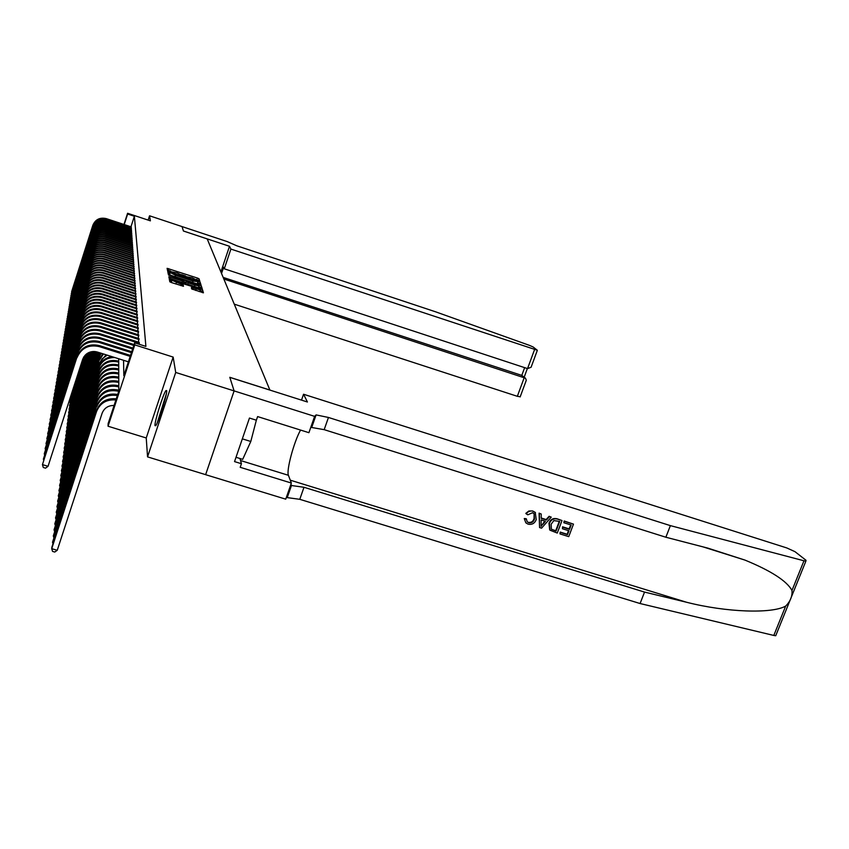 <?xml version="1.0" encoding="UTF-8"?>
<svg xmlns="http://www.w3.org/2000/svg" width="849" height="849" viewBox="0 0 849 849"><rect width="100%" height="100%" fill="white"/><g stroke="black" fill="none" stroke-linecap="round" stroke-linejoin="round"><path stroke-width="1.27" d="M198.762 281.083L199.833 281.284L199.037 278.78L197.371 278.026L167.104 268.337L167.593 270.746L168.76 271.277L177.197 272.911L183.787 276.19L192.129 277.793L198.762 281.083M166.669 390.614L165.98 390.572C163.337 393.405 154.327 422.186 154.996 425.636L155.728 425.71C158.413 422.738 167.497 393.565 166.669 390.614M191.662 288.915L203.431 292.82L202.529 289.742L200.788 288.947L169.248 278.886L169.832 281.804L171.572 282.6L183.501 286.251L183.182 284.977L171.912 280.276L195.801 287.631L200.279 289.902L191.365 287.567L191.662 288.915M236.022 457.282L242.697 459.351L250.795 441.48L256.345 420.202L249.457 418.048L234.547 461.601L241.434 463.724L240.203 467.311L291.356 483.049L285.731 499.17L205.638 474.687L234.112 390.922L229.803 377.306L269.876 390.02L207.198 238.909L183.448 231.024L182.036 226.587L183.437 231.002L229.495 246.284L230.896 249.075L537.29 350.234L533.14 346.986L529.479 345.373L435.59 311.806L236.765 245.786L227.139 241.562L149.551 215.795L150.39 220.846L127.594 213.279L127.637 214.012L134.375 216.251L145.901 346.403L134.651 342.826L134.768 344.885L108.056 426.23L108.11 423.672L118.818 391.049L118.68 358.756M256.366 420.213L257.618 416.583L308.919 432.693L314.618 416.36L175.711 372.446L173.154 357.079L134.768 344.885M199.441 284.648L201.001 284.935L200.088 282.08L198.401 281.316L167.752 271.51L168.304 274.259L170.002 275.034L199.441 284.648M201.287 285.848L202.232 288.787L200.651 288.501L170.776 278.759L169.057 277.973L168.877 276.71L182.482 280.987L184.01 281.337L183.862 280.467L168.516 275.044L199.579 285.073L201.287 285.848L201.096 288.639M301.512 400.123L303.549 394.244L307.434 402.002L229.824 377.37L234.112 390.922L205.638 474.655L147.556 456.889L175.711 372.446M149.551 215.795L148.15 220.093M131.096 228.37L131.213 226.863M131.202 229.973L131.319 228.445M131.308 231.607L131.425 230.047M131.415 233.263L131.542 231.681M131.531 234.95L131.648 233.348M131.637 236.669L131.765 235.035M131.754 238.399L131.882 236.744M131.871 240.171L131.998 238.484M131.988 241.965L132.126 240.256M132.104 243.801L132.242 242.05M132.232 245.658L132.37 243.886M132.359 247.547L132.497 245.743M132.486 249.468L132.624 247.632M132.614 251.421L132.752 249.553M132.741 253.405L132.89 251.506M132.869 255.432L133.028 253.501M133.006 257.491L133.166 255.528M133.144 259.582L133.304 257.587M133.282 261.715L133.442 259.677M133.431 263.89L133.59 261.821M133.569 266.098L133.739 263.986M133.718 268.348L133.887 266.204M133.866 270.64L134.036 268.454M134.015 272.985L134.195 270.746M134.174 275.363L134.354 273.091M134.333 277.793L134.513 275.469M134.492 280.266L134.683 277.899M134.662 282.781L134.853 280.372M134.821 285.36L135.023 282.897M134.991 287.981L135.193 285.476M135.171 290.655L135.373 288.098M135.352 293.383L135.553 290.772M135.532 296.163L135.744 293.51M135.713 299.007L135.925 296.301M135.904 301.915L136.127 299.145M136.095 304.876L136.318 302.053M136.286 307.911L136.519 305.014M136.487 310.999L136.721 308.049M136.689 314.162L136.933 311.137M136.901 317.388L137.145 314.31M137.113 320.699L137.368 317.537M137.336 324.074L137.591 320.848M137.559 327.523L137.814 324.222M137.782 331.057L138.058 327.682M138.016 334.676L138.291 331.227M138.249 338.38L138.536 334.846M138.493 342.168L138.79 338.549M139.321 344.312L139.045 342.349M134.375 216.251L130.958 226.779M173.154 357.079L146.24 437.978L147.556 456.889M146.24 437.978L108.056 426.23M123.551 360.294L123.837 375.757L134.651 342.826M127.637 214.012L124.219 224.55M123.975 224.465L127.594 213.279M170.585 271.054L167.455 270.046M198.719 281.072L196.48 279.512M185.549 275.946L181.548 274.63M169.673 273.728L168.102 273.24M199.886 284.776L199.547 283.704L197.594 282.844M197.913 281.603L170.076 272.508L175.52 275.288L193.073 281.03L197.913 281.603M170.776 275.288L169.609 274.482L170.076 272.508M196.554 283.704L197.477 283.577L197.987 282.059M184.01 281.337L183.501 282.876M183.862 281.772L185.772 282.399M198.772 286.633L199.579 285.073M194.962 285.062L198.995 285.975L194.57 283.746L186.154 281.221L188.085 282.823L194.962 285.062L194.485 286.495M197.923 287.609L198.528 287.376M185.623 282.844L186.154 281.221M186.377 282.038L185.835 283.672L185.613 282.876M200.746 287.503L199.027 286.718M199.048 291.547L199.812 291.324M171.827 280.531L171.349 281.964L172.251 282.823M171.583 281.284L169.609 280.658M202.349 292.618L201.977 291.409L200.067 290.56M92.828 225.325L71.613 291.78L92.828 225.325C95.396 219.424 99.885 217.185 106.274 218.618L131.308 226.895M92.774 225.717C95.353 219.795 99.853 217.567 106.252 219L131.34 227.288M157.85 421.454L165.99 395.549M242.336 438.848L250.795 441.48M166.308 393.978L157.214 422.929M234.26 304.154L517.338 396.313L524.258 377.54L521.795 375.396L524.65 367.649M223.828 279.013L525.435 378.176L521.795 375.396L223.17 277.411M229.495 246.284L220.91 271.967M230.896 249.075L224.295 268.804L223.627 267.255L221.536 273.484M224.295 268.804L527.547 368.604L534.509 349.724M520.214 396.748L517.338 396.313M531.697 365.611L531.092 367.256L527.547 368.604M525.828 381.519L526.316 380.214L525.435 378.176M564.394 521.275L573.478 524.12L564.15 520.999L563.853 522.729L564.15 520.999M570.74 524.884L569.095 528.853L562.569 526.815L562.462 528.757L562.569 526.815M568.437 530.625L567.206 534.265L560.202 532.09L559.979 533.904L560.202 532.09M562.006 520.533L557.273 533.055L550.014 530.201L549.388 523.674C550.884 519.662 553.601 518.155 557.538 519.132L562.006 520.533L557.294 518.856C553.304 517.816 550.523 519.259 548.963 523.175L549.685 529.818M532.663 510.981L528.842 510.992L525.818 513.369L526.2 513.825L528.142 511.841L530.742 510.96L532.663 510.981L535.22 512.382L536.239 519.599C534.7 523.419 531.994 524.937 528.089 524.151L525.86 522.857L524.258 518.548L526.157 518.707L527.314 521.912L528.428 522.368C531.241 522.772 533.119 521.509 534.063 518.569L534.117 513.73M776.113 634.797L775.731 635.721L773.81 635.445L640.082 603.533L644.54 592.082L686.65 602.281C726.394 612.405 772.07 613.933 785.686 606.059C790.387 601.347 792.488 596.136 791.99 590.448C786.779 580.971 771.115 570.857 744.976 560.096L707.96 548.157L665.871 537.237L324.18 429.658L310.787 427.334M551.245 517.158L541.566 528.163L539.571 527.547L539.327 513.433L541.206 514.016L541.174 518.336L546.501 520.002L549.377 516.574L551.245 517.158L549.133 516.298L546.098 519.535L541.174 517.996M541.206 514.016L539.094 513.157L539.571 527.547M303.549 394.244L786.779 547.934L794.951 551.648L806.051 560.319L805.871 561.147L803.971 560.786L670.381 525.627L328.457 417.464L316.093 414.906L314.618 416.36M665.871 537.237L670.381 525.627M640.082 603.533L299.782 499.318L286.315 497.493M290.538 485.384L303.995 487.284L644.54 592.082M291.356 483.049L288.427 475.302C286.145 470.739 293.998 441.565 300.567 430.072M241.434 463.724L239.97 458.502M528.725 522.729C531.559 523.196 533.48 521.965 534.477 519.057L534.063 513.677L532.514 512.743L527.813 514.802L526.2 513.825M524.629 518.994L526.539 519.163M532.885 511.236L535.475 512.679M542.84 524.364L545.419 521.286L541.153 519.949L541.11 526.412L544.761 521.074M559.703 521.424L553.856 520.596L551.128 524.247L551.415 529.224L556.063 531.071L559.703 521.424M559.268 521.297L555.745 530.699L551.574 529.383M563.004 527.314L569.541 529.351L571.186 525.022L563.853 522.729M560.531 532.461L567.535 534.647L568.989 530.795L562.462 528.757M573.478 524.12L568.745 536.632L559.979 533.904M92.637 226.895L71.252 293.86L92.637 226.895C95.237 220.952 99.747 218.702 106.189 220.146L131.415 228.477M92.583 227.299C95.184 221.334 99.715 219.084 106.167 220.528L131.446 228.88M92.445 228.498L70.902 295.972L92.445 228.498C95.056 222.502 99.609 220.241 106.104 221.695L131.531 230.09M92.392 228.901C95.014 222.905 99.577 220.623 106.083 222.088L131.563 230.493M92.244 230.121L70.541 298.116L92.244 230.121C94.886 224.083 99.471 221.801 106.008 223.266L131.637 231.724M92.201 230.535C94.844 224.486 99.439 222.194 105.987 223.658L131.669 232.127M92.053 231.777L70.17 300.302L92.053 231.777C94.706 225.696 99.333 223.393 105.923 224.868L131.754 233.379M92 232.191C94.663 226.099 99.301 223.786 105.902 225.272L131.786 233.793M91.851 233.454L69.798 302.52L91.851 233.454C94.526 227.32 99.195 224.996 105.838 226.492L131.871 235.067M91.798 233.878C94.483 227.734 99.153 225.41 105.817 226.895L131.903 235.491M91.65 235.162L69.416 304.77L91.65 235.162C94.345 228.986 99.046 226.641 105.743 228.137L131.988 236.775M91.596 235.597C94.303 229.4 99.015 227.054 105.722 228.551L132.02 237.211M91.437 236.892L69.034 307.062L91.437 236.892C94.165 230.663 98.898 228.307 105.647 229.814L132.115 238.527M91.384 237.338C94.112 231.087 98.866 228.721 105.626 230.238L132.147 238.962M91.225 238.665L68.642 309.386L91.225 238.665C93.974 232.382 98.749 229.994 105.552 231.522L132.232 240.288M91.172 239.1C93.931 232.806 98.707 230.429 105.531 231.947L132.264 240.734M91.013 240.447L68.238 311.753L91.013 240.447C93.783 234.122 98.601 231.713 105.456 233.252L132.359 242.092M90.96 240.904C93.73 234.557 98.558 232.148 105.435 233.687L132.391 242.549M90.801 242.273L67.835 314.151L90.801 242.273C93.592 235.884 98.442 233.464 105.361 235.014L132.486 243.918M90.737 242.729C93.539 236.33 98.399 233.91 105.34 235.46L132.518 244.385M90.578 244.119L67.421 316.592L90.578 244.119C93.39 237.688 98.282 235.247 105.265 236.797L132.614 245.775M90.525 244.586C93.337 238.145 98.251 235.693 105.244 237.253L132.646 246.252M90.355 246.008L67.007 319.075L90.355 246.008C93.188 239.514 98.123 237.051 105.159 238.622L132.741 247.675M90.291 246.486C93.135 239.98 98.081 237.508 105.138 239.078L132.773 248.152M90.121 247.919L66.572 321.601L90.121 247.919C92.987 241.381 97.964 238.898 105.064 240.469L132.879 249.595M90.068 248.407C92.934 241.848 97.922 239.365 105.032 240.946L132.911 250.084M89.888 249.871L66.148 324.169L89.888 249.871C92.774 243.27 97.794 240.766 104.958 242.358L133.017 251.548M89.835 250.359C92.721 243.748 97.752 241.243 104.926 242.835L133.049 252.047M89.654 251.856L65.702 326.791L89.654 251.856C92.562 245.202 97.624 242.665 104.852 244.279L133.144 253.543M89.591 252.355C92.509 245.679 97.582 243.154 104.82 244.756L133.187 254.042M89.41 253.872L65.256 329.444L89.41 253.872C92.35 247.155 97.455 244.608 104.745 246.221L133.293 255.57M89.347 254.382C92.297 247.653 97.412 245.096 104.714 246.719L133.325 256.08M89.166 255.92L64.8 332.15L89.166 255.92C92.127 249.15 97.285 246.581 104.629 248.205L133.431 257.629M89.103 256.44C92.074 249.659 97.242 247.08 104.607 248.715L133.463 258.149M88.912 258.011L64.333 334.909L88.912 258.011C91.904 251.177 97.104 248.587 104.523 250.232L133.58 259.72M88.848 258.542C91.851 251.697 97.062 249.097 104.491 250.742L133.611 260.25M83.998 356.622L70.318 398.881L83.658 357.164M70.552 399.73L70.775 399.03M88.657 260.134L63.855 337.711L88.657 260.134C91.681 253.246 96.924 250.625 104.406 252.28L133.728 261.863M88.593 260.675C91.618 253.766 96.882 251.145 104.385 252.8L133.76 262.405M85.144 355.19L69.905 402.267L84.879 355.487M70.138 403.126L70.371 402.405M88.402 262.299L63.378 340.566L88.402 262.299C91.448 255.347 96.744 252.715 104.289 254.382L133.877 264.028M88.338 262.85C91.384 255.889 96.69 253.235 104.268 254.912L133.909 264.58M86.142 354.245L69.469 405.705L85.898 354.457M69.714 406.575L69.947 405.854M88.137 264.506L62.89 343.474L88.137 264.506C91.214 257.491 96.553 254.827 104.172 256.515L134.025 266.246M88.073 265.068C91.151 258.032 96.51 255.369 104.14 257.056L134.068 266.809M87.065 353.545L69.034 409.207L86.842 353.704M69.278 410.099L69.522 409.356M87.871 266.756L62.391 346.434L87.871 266.756C90.97 259.677 96.361 256.982 104.056 258.68L134.184 268.496M87.797 267.318C90.907 260.229 96.319 257.534 104.024 259.232L134.216 269.069M87.967 352.993L68.599 412.773L87.744 353.12M68.843 413.686L69.087 412.932M87.596 269.037L61.881 349.448L87.596 269.037C90.726 261.895 96.17 259.189 103.928 260.898L134.344 270.799M87.532 269.621C90.663 262.458 96.117 259.741 103.896 261.46L134.375 271.383M88.837 352.547L68.143 416.413L88.625 352.653M68.398 417.337L68.642 416.572M87.32 271.372L61.361 352.526L87.32 271.372C90.472 264.166 95.969 261.428 103.811 263.148L134.503 273.134M87.245 271.967C90.408 264.739 95.926 261.991 103.78 263.721L134.545 273.728M89.697 352.208L67.687 420.117L89.485 352.282M67.941 421.051L67.687 420.117L68.196 420.276M87.033 273.749L60.831 355.657L87.033 273.749C90.217 266.469 95.767 263.71 103.684 265.45L134.662 275.522M86.959 274.354C90.153 267.053 95.714 264.283 103.652 266.024L134.704 276.127M90.546 351.932L67.209 423.895L90.334 351.995M67.485 424.85L67.209 423.895L67.74 424.054M86.747 276.169L60.29 358.84L86.747 276.169C89.962 268.825 95.566 266.034 103.546 267.785L134.832 277.952M86.672 276.785C89.898 269.42 95.513 266.618 103.514 268.38L134.874 278.568M91.384 351.73L66.731 427.737L91.172 351.773M67.007 428.713L66.731 427.737L67.273 427.896M86.449 278.642L59.748 362.099L86.449 278.642C89.697 271.224 95.353 268.401 103.419 270.173L135.002 280.425M86.375 279.268C89.633 271.829 95.3 269.006 103.387 270.778L135.044 281.051M59.918 362.735L60.088 362.205M92.223 351.592L66.254 431.653L92.01 351.624M66.53 432.65L66.254 431.653L66.795 431.823M86.152 281.157L59.186 365.41L86.152 281.157C89.432 273.675 95.141 270.82 103.281 272.603L135.182 282.95M86.067 281.794C89.357 274.291 95.088 271.436 103.249 273.219L135.224 283.587M59.366 366.057L59.536 365.516M93.05 351.507L65.755 435.654L92.849 351.528M66.042 436.662L65.755 435.654L66.307 435.824M85.845 283.725L58.613 368.784L85.845 283.725C89.156 276.169 94.918 273.282 103.143 275.087L135.362 285.529M85.76 284.373C89.081 276.795 94.865 273.909 103.111 275.713L135.405 286.177M58.793 369.453L58.974 368.901M93.889 351.486L65.246 439.729L93.677 351.486M65.532 440.758L65.246 439.729L65.819 439.899M85.526 286.336L58.04 372.233L85.526 286.336C88.88 278.705 94.706 275.798 103.005 277.623L135.543 288.151M85.452 287.004C88.805 279.353 94.642 276.434 102.973 278.26L135.585 288.819M58.22 372.913L58.401 372.35M94.717 351.528L64.726 443.889L94.504 351.507M65.023 444.929L64.726 443.889L65.309 444.059M85.208 289.01L57.445 375.757L85.208 289.01C88.593 281.306 94.472 278.366 102.867 280.202L135.723 290.836M85.133 289.689C88.519 281.964 94.419 279.013 102.825 280.86L135.766 291.515M57.636 376.436L57.817 375.874M95.544 351.624L64.206 448.123L95.332 351.592M64.503 449.195L64.206 448.123L64.8 448.304M84.889 291.738L56.841 379.344L84.889 291.738C88.296 283.948 94.239 280.987 102.718 282.834L135.914 293.563M84.804 292.427C88.222 284.627 94.186 281.645 102.687 283.502L135.957 294.253M57.032 380.044L57.212 379.461M96.372 351.773L63.664 452.453L96.16 351.73M63.972 453.536L63.664 452.453L64.269 452.634M84.55 294.518L56.214 383.005L84.55 294.518C87.999 286.654 94.006 283.662 102.57 285.529L136.105 296.354M84.465 295.219C87.925 287.344 93.942 284.33 102.538 286.209L136.158 297.065M56.416 383.716L56.607 383.122M97.2 351.985L63.123 456.868L96.988 351.921M63.431 457.972L63.123 456.868L63.739 457.049M84.21 297.352L55.588 386.741L84.21 297.352C87.691 289.413 93.761 286.389 102.421 288.267L136.296 299.198M84.125 298.073C87.617 290.114 93.708 287.079 102.379 288.968L136.349 299.92M55.79 387.462L55.981 386.857M98.028 352.239L62.561 461.368L97.815 352.176M62.879 462.503L62.561 461.368L63.187 461.559M83.871 300.249L54.941 390.551L83.871 300.249C87.383 292.236 93.517 289.169 102.262 291.069L136.498 302.106M83.775 300.992C87.309 292.947 93.454 289.88 102.22 291.78L136.551 302.849M55.153 391.293L55.355 390.678M98.877 352.505L61.988 465.974L98.664 352.441M62.317 467.12L61.988 465.974L62.635 466.165M83.51 303.21L54.283 394.445L83.51 303.21C87.065 295.112 93.263 292.014 102.103 293.934L136.71 305.078M83.425 303.963C86.991 295.834 93.199 292.735 102.06 294.656L136.763 305.831M54.495 395.209L54.707 394.573M99.63 352.749L61.404 470.664L99.524 352.717M61.744 471.842L61.404 470.664L62.062 470.866M83.149 306.234L53.614 398.425L83.149 306.234C86.747 298.052 93.008 294.921 101.944 296.863L136.912 308.113M83.064 306.998C86.662 298.795 92.944 295.654 101.901 297.596L136.965 308.877M53.837 399.2L54.039 398.552M99.471 355.858L60.81 475.461L100.713 353.088M99.418 356.76L101.137 353.226M61.16 476.671L60.81 475.461L61.478 475.663M82.778 309.323L52.935 402.49L82.778 309.323C86.418 301.055 92.753 297.893 101.774 299.846L137.135 311.201M82.693 310.108C86.333 301.809 92.679 298.646 101.742 300.599L137.188 311.986M53.158 403.275L53.36 402.628M99.28 359.498L60.205 480.364L99.28 359.498L102.793 353.746M99.227 360.422L103.482 353.969M60.555 481.595L60.205 480.364L60.884 480.576M82.406 312.485L52.235 406.639L82.406 312.485C86.078 304.122 92.477 300.928 101.615 302.902L137.347 314.374M82.311 313.281C85.993 304.897 92.414 301.692 101.572 303.677L137.4 315.17M52.458 407.446L52.67 406.777M99.078 363.223L59.579 485.373L99.078 363.223L106.104 354.786M99.025 364.168L102.145 358.809L107.218 355.137M59.939 486.626L59.579 485.373L60.279 485.586M82.013 315.711L51.513 410.884L82.013 315.711C85.728 307.253 92.201 304.027 101.434 306.022L137.57 317.611M81.918 316.528C85.643 308.049 92.138 304.812 101.392 306.807L137.634 318.428M51.747 411.712L51.969 411.033M98.877 367.033L58.942 490.499L98.877 367.033C101.127 361.058 105.488 357.599 111.962 356.644M98.824 367.999C101.668 360.921 107.006 357.44 114.817 357.535M59.313 491.773L58.942 490.499L59.663 490.711M81.621 319.012L50.781 415.225L81.621 319.012C85.378 310.469 91.925 307.2 101.264 309.206L137.803 320.911M81.525 319.85C85.293 311.275 91.851 307.996 101.211 310.023L137.856 321.75M51.025 416.063L51.248 415.373M118.69 361.165L118.382 361.08C109.033 359.095 102.453 362.385 98.675 370.928L58.294 495.731L98.622 371.915C102.411 363.351 109.001 360.05 118.393 362.035L118.69 362.13M58.677 497.036L58.294 495.731L59.027 495.954M81.217 322.387L50.038 419.661L81.217 322.387C85.017 313.748 91.639 310.437 101.084 312.474L138.037 324.297M81.122 323.246C84.932 314.576 91.565 311.265 101.031 313.302L138.09 325.156M50.282 420.52L50.505 419.809M118.701 365.038L118.404 364.943C108.937 362.947 102.283 366.269 98.463 374.908L57.626 501.08L98.41 375.916C102.241 367.256 108.916 363.924 118.404 365.919L118.711 366.015M58.019 502.417L57.626 501.08L58.379 501.303M80.804 325.836L49.263 424.203L80.804 325.836C84.645 317.102 91.342 313.759 100.893 315.807L138.27 327.756M80.697 326.716C84.56 317.951 91.267 314.597 100.851 316.656L138.334 328.637M49.518 425.084L49.751 424.351M118.722 368.997L118.414 368.901C108.842 366.885 102.113 370.249 98.24 378.983L56.947 506.556L98.187 380.012C102.071 371.257 108.821 367.882 118.414 369.899L118.722 370.005M57.35 507.914L56.947 506.556L57.721 506.789M80.39 329.37L48.489 428.851L80.39 329.37C84.274 320.54 91.045 317.155 100.702 319.224L138.514 331.301M80.273 330.272C84.178 321.41 90.97 318.014 100.66 320.094L138.578 332.192M48.743 429.743L48.977 429M118.743 373.051L118.425 372.955C108.746 370.917 101.944 374.313 98.028 383.143L56.246 512.159L97.964 384.204C101.901 375.354 108.714 371.936 118.435 373.974L118.743 374.069M56.66 513.549L56.246 512.159L57.042 512.393M79.955 332.988L47.682 433.595L79.955 332.988C83.881 324.053 90.737 320.625 100.511 322.726L138.769 334.92M79.838 333.901C83.786 324.944 90.663 321.506 100.469 323.607L138.833 335.833M47.947 434.518L47.682 433.595L48.191 433.754M118.754 377.189L118.446 377.094C108.64 375.046 101.763 378.484 97.794 387.42L55.535 517.89L97.741 388.502C101.721 379.535 108.619 376.086 118.446 378.145L118.764 378.24M55.96 519.312L55.535 517.89L56.352 518.123M79.509 336.692L46.865 438.466L79.509 336.692C83.489 327.65 90.419 324.191 100.32 326.303L139.024 338.624M79.403 337.626C83.393 328.563 90.344 325.093 100.267 327.215L139.087 339.568M47.13 439.4L46.865 438.466L47.385 438.625M118.775 381.434L118.457 381.339C108.545 379.27 101.583 382.75 97.571 391.782L54.814 523.759L97.508 392.896C101.53 383.833 108.513 380.341 118.467 382.421L118.786 382.517M55.249 525.213L54.814 523.759L55.641 524.003M79.053 340.481L46.026 443.443L79.053 340.481C83.085 331.333 90.1 327.831 100.118 329.964L139.289 342.423M78.946 341.447C82.979 332.267 90.015 328.754 100.065 330.898L139.353 343.389M46.302 444.398L46.026 443.443L46.557 443.603M118.796 385.786L118.478 385.69C108.439 383.589 101.392 387.112 97.327 396.26L54.06 529.765L97.274 397.396C101.339 388.226 108.407 384.693 118.478 386.794L118.807 386.889M54.506 531.251L54.06 529.765L54.909 530.009M78.596 344.365L45.156 448.548L78.596 344.365C82.671 335.111 89.771 331.566 99.906 333.721L134.078 344.577M78.479 345.352C82.565 336.066 89.686 332.511 99.853 334.676L133.792 345.447M45.443 449.524L45.156 448.548L45.708 448.707M118.818 390.243L118.489 390.137C108.332 388.025 101.201 391.591 97.083 400.845L53.296 535.921L97.03 402.002C101.148 392.726 108.301 389.15 118.499 391.272L118.722 391.347M53.763 537.438L53.296 535.921L54.166 536.175M78.119 348.345L44.275 453.769L78.119 348.345C82.247 338.974 89.432 335.387 99.694 337.573L132.922 348.111M77.991 349.353C82.13 339.961 89.347 336.353 99.641 338.549L132.624 349.003M44.572 454.777L44.275 453.769L44.838 453.939M96.839 405.535L52.521 542.224L96.839 405.535C100.766 396.504 107.717 392.811 117.703 394.477M96.775 406.735C100.617 397.81 107.483 394.085 117.342 395.538M52.988 543.774L52.521 542.224L53.413 542.479M77.63 352.42L43.373 459.129L77.63 352.42C81.801 342.943 89.092 339.303 99.471 341.51L131.733 351.73M77.503 353.46C81.695 343.951 88.996 340.3 99.418 342.518L131.436 352.653M43.681 460.147L43.373 459.129L43.957 459.298M114.095 405.461C108.226 405.398 104.225 408.019 102.092 413.304L57.233 550.301L54.75 552.041L52.542 551.394L51.715 548.677L96.521 411.574C100.044 403.116 106.507 399.242 115.899 399.964M57.233 550.301L51.715 548.677L51.916 547.053L96.584 410.354C100.182 401.779 106.751 397.937 116.26 398.839M77.132 356.601L42.45 464.615L77.132 356.601C81.355 347.008 88.731 343.325 99.248 345.554L130.513 355.444M77.004 357.662C81.249 348.037 88.646 344.344 99.195 346.583L130.205 356.389M128.411 361.833L97.423 352.048C90.387 350.563 85.462 353.025 82.629 359.435L48.043 466.303L45.528 468.16L43.299 467.481L42.45 464.615L48.043 466.303M168.134 270.247L168.664 268.634M196.841 279.629L197.371 278.026M198.507 280.382L199.037 278.78M168.792 273.442L169.322 271.807M197.859 282.94L198.401 281.316M199.547 283.704L200.088 282.08M169.609 274.482L170.15 272.847M175.053 276.678L175.52 275.288M192.606 282.409L193.073 281.03M169.959 278.461L170.416 277.061M182.004 282.42L182.482 280.987M183.522 282.919L184.053 281.316M187.608 284.256L188.085 282.823M192.426 289.35L192.903 287.917M195.705 290.464L196.204 288.989M175.881 284.001L176.369 282.526M180.954 285.657L181.442 284.182M182.768 286.209L183.182 284.977M170.309 280.87L170.861 279.183M200.237 290.613L200.788 288.947M201.977 291.409L202.529 289.742M686.65 602.281L290.262 480.173M313.026 423.715L312.156 423.439M324.18 429.658L328.457 417.464M303.995 487.284L299.782 499.318M773.81 635.445L785.686 606.059M791.99 590.448L803.971 560.786M240.543 460.529L288.427 475.302M104.289 254.382L104.268 254.912M104.172 256.515L104.14 257.056M104.056 258.68L104.024 259.232M103.928 260.898L103.896 261.46M103.811 263.148L103.78 263.721M103.684 265.45L103.652 266.024M103.546 267.785L103.514 268.38M103.419 270.173L103.387 270.778M103.281 272.603L103.249 273.219M103.143 275.087L103.111 275.713M103.005 277.623L102.973 278.26M102.867 280.202L102.825 280.86M102.718 282.834L102.687 283.502M102.57 285.529L102.538 286.209M102.421 288.267L102.379 288.968M102.262 291.069L102.22 291.78M102.103 293.934L102.06 294.656M101.944 296.863L101.901 297.596M101.774 299.846L101.742 300.599M101.615 302.902L101.572 303.677M101.434 306.022L101.392 306.807M101.264 309.206L101.211 310.023M118.382 361.08L118.393 362.035M98.675 370.928L98.622 371.915M101.084 312.474L101.031 313.302M118.404 364.943L118.404 365.919M98.463 374.908L98.41 375.916M100.893 315.807L100.851 316.656M118.414 368.901L118.414 369.899M98.24 378.983L98.187 380.012M100.702 319.224L100.66 320.094M118.425 372.955L118.435 373.974M98.028 383.143L97.964 384.204M100.511 322.726L100.469 323.607M118.446 377.094L118.446 378.145M97.794 387.42L97.741 388.502M100.32 326.303L100.267 327.215M118.457 381.339L118.467 382.421M97.571 391.782L97.508 392.896M100.118 329.964L100.065 330.898M118.478 385.69L118.478 386.794M97.327 396.26L97.274 397.396M99.906 333.721L99.853 334.676M118.489 390.137L118.499 391.272M97.083 400.845L97.03 402.002M99.694 337.573L99.641 338.549M99.471 341.51L99.418 342.518M96.584 410.354L96.521 411.574M99.248 345.554L99.195 346.583M197.297 283.736L197.838 282.101M198.443 287.631L198.995 285.975M199.717 291.589L200.279 289.902M537.3 350.425L531.092 367.256M524.204 377.105L527.356 368.54M526.316 380.214L520.14 396.939M744.976 560.096L703.014 546.873M312.931 423.969L312.061 423.693M291.578 485.14L287.365 497.238M311.806 427.174L316.093 414.906M775.731 635.721L805.871 561.147"/></g></svg>
